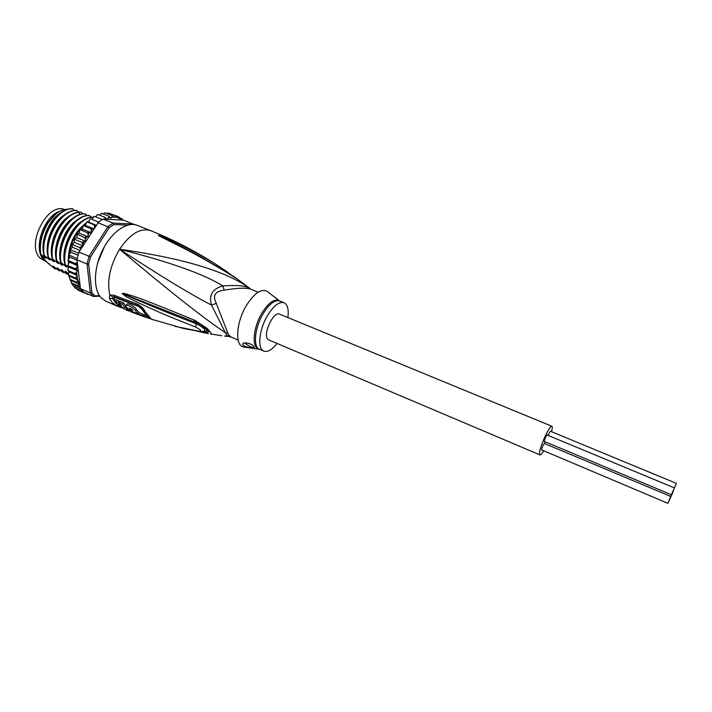 <?xml version="1.0" encoding="UTF-8"?>
<svg xmlns="http://www.w3.org/2000/svg" width="712" height="712" viewBox="0 0 712 712"><rect width="100%" height="100%" fill="white"/><g stroke="black" fill="none" stroke-linecap="round" stroke-linejoin="round"><path stroke-width="1.07" d="M672.395 492.277L667.856 503.313L673.018 492.134L671.87 494.359L673.57 489.892L672.395 492.277M671.22 494.68L544.262 441.395C544.849 438.494 545.793 436.358 547.119 434.996L674.104 487.773M667.856 503.313L541.565 449.877C542.144 446.994 543.096 444.867 544.413 443.496L670.731 496.433M544.502 443.532L544.903 441.823M673.552 490.052L676.391 483.368L673.552 490.052M547.946 435.335L550.26 431.178L676.391 483.368M539.963 454.906L268.736 339.918L267.481 338.814C263.013 333.109 273.862 310.904 279.513 314.108L551.925 426.274C549.691 424.37 538.539 449.45 539.554 454.105L539.963 454.906C540.684 455.11 541.912 453.775 543.657 450.901M551.667 431.757L552.343 427.209L551.925 426.274M46.52 261.882L40.139 258.127C25.685 245.15 47.241 202.155 64.383 209.47M59.817 211.331C43.628 216.048 32.61 249.618 43.815 259.702L46.369 261.74M250.232 288.787L247.447 286.66C225.446 272.233 188.849 259.15 119.589 249.236C169.857 291.6 205.092 319.377 225.304 332.584L227.938 333.332L228.944 335.183L231.195 337.114L238.137 340.096M258.144 292.205L250.971 289.286C246.859 287.621 237.924 287.906 224.155 290.131C219.438 290.808 216.493 292.205 215.318 294.332C214 296.334 214.33 299.369 216.297 303.419L227.938 333.332M250.66 289.143L249.752 288.449C246.014 285.761 237.043 284.916 222.847 285.921C203.988 274.12 169.572 261.9 119.589 249.236C160.779 276.203 191.403 294.821 211.482 305.092L226.176 334.231L228.365 336.447L224.565 336.108L227.644 335.824L230.225 336.527M109.337 298.248L112.629 298.577L112.941 296.913L109.808 295.062C106.738 280.964 109.995 265.683 119.589 249.236C130.154 233.83 140.442 227.609 150.463 230.599L137.336 225.366C127.306 221.174 111.811 231.729 102.768 249.778C93.637 267.774 93.085 289.205 101.059 297.741L105.679 301.114L116.857 306L112.3 302.742L109.337 298.248L109.808 295.062L113.858 295.213L136.749 303.846C140.754 305.644 143.637 308.385 145.381 312.052L151.434 319.19L152.564 319.715M112.941 296.913L115.05 297.02M119.572 305.964L115.362 302.805L112.629 298.577L114.276 298.737C113.965 297.634 114.499 297.313 115.887 297.794L138.715 306.472L141.964 309.302L146.352 315.274M175.081 326.354L198.87 331.178C202.155 331.418 201.087 330.039 195.675 327.039C156.444 311.803 147.001 306.525 137.986 302.6L125.775 296.45L122.126 293.558L124.28 293.415L135.218 296.735C143.806 299.752 154.157 303.712 194.287 320.089L206.827 328.143C211.028 332.557 212.229 334.507 210.423 333.973L221.85 335.744M143.05 310.138L143.984 309.64M205.065 332.94L208.402 333.643M203.659 332.637L204.718 332.869L203.045 331.365M196.147 330.929L203.32 332.566L201.941 331.525M198.87 331.178L200.019 331.472M203.997 331.08L204.949 330.617C205.074 329.042 202.163 326.755 196.227 323.773C157.049 308.723 147.34 304.051 138.279 300.508L122.161 293.451M195.675 327.039L196.218 323.773M125.775 296.45L125.971 295.382L122.126 293.558M124.28 293.415L124.529 294.323L199.084 323.827C203.036 325.936 206.213 328.606 208.616 331.837C208.491 332.575 206.658 332.406 203.134 331.347M194.287 320.089L194.661 321.949L199.084 323.827M195.96 320.756L196.316 322.572M203.338 331.294C208.447 332.095 207.904 330.128 201.71 325.402M124.182 308.732L116.866 306L120.924 307.548L121.565 307.059M237.995 279.478L223.755 270.613C187.995 249.423 177.537 245.48 169.67 241.243L159.773 236.25L158.349 235.272L162.763 236.785C167.827 239.686 169.963 237.577 213.894 263.013L227.947 272.34M225.241 271.539L225.695 271.655M223.755 270.613L224.227 270.738M250.971 289.286L235.272 277.484L224.111 270.667L200.829 257.05L162.167 236.998C166.038 239.179 169.127 239.365 203.329 258.429M159.773 236.25L158.313 235.289L162.763 236.785M228.089 272.447L227.084 272.518M216.297 303.419L211.482 305.092C208.714 295.142 212.505 288.752 222.847 285.921L224.155 290.131M231.195 337.114L228.828 336.491M259.533 349.289L258.839 349.138C251.665 347.732 252.947 328.365 261.5 313.805L261.678 313.494C268.237 302.929 274.049 298.622 279.122 300.58L266.751 291.066C260.734 288.68 253.908 293.567 246.254 305.742C236.108 322.563 234.755 345.382 243.37 347.02L245.079 347.251M266.751 291.066L268.121 292.125M278.659 300.357L271.37 294.617M277.057 343.442C272.02 349.823 267.614 352.378 263.823 351.132C257.237 348.969 258.954 329.95 267.303 315.879C273.497 305.795 279.068 301.416 284.043 302.733C287.595 304.549 288.876 309.489 287.87 317.552M242.748 344.928L242.534 344.403C242.765 341.003 253.178 344.056 253.873 346.646L254.104 347.1C255.403 348.871 244.519 347.189 242.748 344.928M254.113 347.394C251.692 347.572 248.55 346.068 244.679 342.881M147.9 316.876L146.877 316.52M119.901 302.458L119.126 300.998L116.145 299.761L115.264 301.176L116.599 303.472L126.149 309.934L129.175 311.162L126.514 309.391L127.857 309.925L125.899 307.842L124.555 307.308L122.642 304.211L119.589 302.974L121.503 306.08L119.572 304.718L118.245 302.422L115.264 301.176M125.677 306.018L123.532 302.778L120.47 301.55L119.589 302.974M138.876 312.541L147.019 316.021M131.213 308.794L130.67 309.693L132.61 311.767L138.101 313.814L138.965 312.408L136.473 309.515C134.782 306.204 126.344 301.959 126.505 304.923L126.095 305.582M132.405 311.598L129.29 308.358L132.147 309.658L132.726 310.468L130.67 309.693M144.874 314.668L144.011 316.083L132.281 311.803M147.117 316.119L146.272 317.516L144.011 316.083M138.101 313.814L135.6 310.93C133.847 307.637 125.499 303.428 125.624 306.338L131.186 311.954L146.272 317.516M119.126 300.998L118.245 302.422M123.532 302.778L122.642 304.211M125.419 305.911L124.555 307.308M113.858 295.213L115.121 297.046L138.235 305.813M98.131 261.322L99.582 257.05M102.35 250.624L103.721 247.954M53.338 216.315L47.455 223.328C42.498 231.169 40.086 239.294 40.219 247.705M44.126 255.715L44.785 257.611L40.744 254.095C39.347 243.495 41.83 233.064 48.194 222.785C52.599 216.225 57.485 211.936 62.87 209.933L68.539 209.025M40.388 251.14C39.667 241.573 42.204 232.157 48.007 222.9L55.678 214.196M78.231 290.238L76.549 288.832M75.552 288.387L71.859 283.848L80.038 287.417L80.492 288.68L90.344 292.979L93.584 296.495L99.796 296.165M119.554 217.534L123.265 220.035L133.954 224.52M134.274 224.565L133.811 224.075L113.083 223.087L113.822 224.52L109.061 227.876L90.504 256.979L88.644 264.036L91.91 292.605L94.865 295.836L99.404 295.587M94.865 295.836L93.584 296.495L83.785 292.214L80.492 288.68M127.537 225.143L113.822 224.52M97.704 262.79L104.459 246.61M97.811 222.687L107.877 226.754L89.036 256.275L78.961 252.039L98.594 222.055L103.044 219.056L113.083 223.087L107.877 226.754L109.061 227.876M77.296 262.523L75.419 263.52L77.67 265.532L76.958 259.747L87.006 264.01L90.344 292.979L91.91 292.605M90.504 256.979L89.036 256.275L87.006 264.01L88.644 264.036M76.958 259.747L78.961 252.039M77.67 265.532L76.656 267.765L74.991 268.673L77.35 270.685L76.62 272.349L75.063 273.559L77.288 275.419L75.632 278.107L77.768 279.861L76.682 282.228L78.721 283.892L78.178 285.85L80.038 287.417M77.742 280.19L80.216 286.402L77.733 266.03M80.216 286.402L80.18 287.897M80.946 289.295L73.3 285.957M83.242 291.76L75.623 288.431M82.183 229.059L90.869 232.619L87.46 232.744L88.19 234.533L87.968 236.749L79.281 233.162L79.495 230.955L80.287 229.46L82.183 229.059L83.491 225.401L85.315 225.384L86.891 221.815L88.608 222.189L89.81 219.269L90.789 218.895L90.246 218.931M88.608 222.189L96.156 225.259M98.594 222.055L90.789 218.895M92.071 219.412L93.984 216.377M102.252 219.519L94.456 216.386M103.044 219.056L105.073 219.162L105.038 217.293L97.704 214.499M95.764 216.911L97.241 214.713L98.131 214.526M105.073 219.162L107.263 219.278L105.038 217.293M107.263 219.278L108.705 217.658L108.642 216.101L101.371 213.306M99.511 215.077L101.745 213.351M121.601 218.459L120.364 218.424L118.459 216.671L117.409 217.641L115.397 215.789L114.214 217.56L112.113 215.602L111.953 217.053L110.876 218.219L108.642 216.101M103.106 213.894L104.958 212.808M112.113 215.602L105.243 212.861M106.684 213.44L108.402 213.022M115.397 215.789L108.544 213.057M110.547 213.858L118.459 216.671M87.968 236.749L84.488 237.363L85.36 239.098L85.342 241.226L76.656 237.621L77.332 233.945L79.281 233.162M82.904 245.907L74.368 242.347L74.173 239.846L74.885 239.419L74.707 238.76L76.656 237.621M80.002 250.419L72.446 247.251L71.992 244.964L74.368 242.347M71.859 283.848L68.539 275.339L68.708 271.717L67.782 269.51L68.744 266.991L67.72 265.807L69.26 262.105L68.076 260.654L68.21 259.595L69.874 257.219L68.922 255.457L69.153 254.344L70.942 252.244L70.23 250.197L70.577 249.058L72.446 247.251M84.488 237.363L77.528 234.488M87.46 232.744L80.501 229.887M90.869 232.619L91.296 230.368L90.7 228.552L83.74 225.704M85.315 225.384L93.851 228.863M93.806 228.917L90.7 228.552M94.126 228.418L94.616 226.656L94.144 224.841L87.193 222.019M96.049 225.428L94.144 224.841M82.699 246.227L79.575 247.509L80.759 249.253M85.342 241.226L81.844 242.311L74.885 239.419M81.844 242.311L83.019 245.72M107.628 219.296L122.348 220.07L117.631 217.569M79.575 247.509L72.624 244.599M88.057 294.083L88.929 294.465M88.146 294.448L85.627 293.371M84.888 292.694L86.677 293.478M85.031 293.219L78.284 290.265M78.596 253.205L70.782 249.912M70.942 252.244L78.017 255.225M77.199 258.581L69.402 255.27M69.874 257.219L77.021 260.263M75.419 263.52L68.494 260.574M69.26 262.105L77.688 265.701M68.744 266.991L77.35 270.685M74.991 268.673L68.094 265.709M75.063 273.559L68.183 270.596M68.708 271.717L77.288 275.419M75.632 278.107L68.77 275.135M69.206 276.149L77.768 279.861M76.682 282.228L69.838 279.255M70.239 280.208L78.721 283.892M78.178 285.85L71.36 282.887M48.256 257.459L48.914 259.382L44.269 255.35C40.13 235.53 58.517 206.907 72.784 208.919L72.259 208.705C67.053 208.536 61.802 211.099 56.515 216.395C48.621 224.983 44.215 235.378 43.307 247.571L43.743 255.118L45.96 258.251L44.785 257.611M72.784 208.919L74.368 210.432M52.403 259.204L53.062 261.171L48.434 257.13C44.367 237.416 62.523 208.75 76.941 210.592L76.415 210.378C71.414 210.191 66.305 212.639 61.09 217.721C52.83 226.567 48.282 237.318 47.464 249.957L47.9 256.907L50.089 260.022L48.914 259.382M76.941 210.592L78.525 212.114M93.121 217.124C88.715 217.026 84.176 219.047 79.504 223.212C69.856 232.815 64.783 244.848 64.302 259.328L64.703 264.108L66.777 267.178L61.009 262.523L62.576 265.38L61.41 264.748L56.809 260.717C52.813 241.03 71.093 212.087 85.298 213.956L82.663 213.814C78.551 214.33 74.422 216.537 70.283 220.426C61.33 229.629 56.515 241.039 55.839 254.665L56.275 260.494L58.402 263.582L52.608 258.919C48.914 240.131 64.97 212.968 78.996 212.336L80.581 212.051C75.721 211.891 70.755 214.223 65.691 219.056C57.049 228.134 52.359 239.223 51.647 252.297L52.083 258.696L54.237 261.802L53.062 261.171M81.115 212.265L82.708 213.814M85.298 213.956L86.9 215.505M61.009 262.523C57.174 242.543 75.312 213.92 89.498 215.647L88.964 215.433C84.408 215.282 79.717 217.409 74.894 221.806C65.522 231.356 60.582 243.086 60.057 256.996L60.476 262.292M89.498 215.647L91.1 217.213M44.269 255.35L43.743 255.118M48.434 257.13L47.9 256.907M56.809 260.717L56.275 260.494M68.619 267.276L64.703 264.108M65.237 264.339C61.428 245.044 79.041 216.35 93.005 217.338M52.608 258.919L52.083 258.696M88.991 221.12L87.612 221.966M85.921 223.159L84.132 224.636C74.867 233.634 69.678 245.07 68.583 258.945M68.557 261.277L68.628 263.102M56.711 268.896L55.073 268.985L53.106 266.19L53.889 266.422M64.872 272.411L63.226 272.509L61.303 269.723L62.086 269.964M63.564 215.46C52.999 222.331 44.998 241.519 47.615 254.682M59.221 213.885C48.763 220.782 40.913 239.615 43.423 252.689M60.787 270.649L59.141 270.747L57.2 267.952L57.984 268.184M67.934 217.044C57.245 223.897 49.092 243.442 51.816 256.694M55.073 268.985L47.971 263.209L42.48 257.406L43.922 258.029L40.744 254.095M63.226 272.509L57.2 267.952M59.141 270.747L53.106 266.19M68.308 274.245L66.794 274.058L61.303 269.723M67.32 274.28L65.308 271.085L68.29 273.586M76.7 220.239C65.78 227.03 57.334 247.304 60.271 260.708M60.742 262.719L61.41 264.748M84.603 220.008C72.366 224.262 61.027 247.634 64.516 262.728M64.925 264.481L65.602 266.555M85.52 223.47C74.315 232.121 68.557 244.465 68.245 260.494M68.272 260.948L68.521 263.28M65.424 271.503L66.207 271.735M72.312 218.637C61.508 225.455 53.204 245.364 56.034 258.696M56.559 260.966L57.227 262.959M41.741 255.715L42.48 257.406M47.971 263.209L49.439 263.867M40.219 248.132C39.828 239.695 42.15 231.48 47.188 223.479L53.64 216.021M123.265 220.035L122.348 220.07M141.964 309.302L145.381 312.052M263.823 351.132L259.551 349.289C252.974 347.127 254.531 328.401 262.755 314.384L262.933 314.072C269.127 304.006 274.725 299.645 279.736 300.98L284.043 302.733M119.002 305.599L115.807 305.493M114.276 298.737L115.442 300.891M115.887 297.794L115.433 297.18M114.944 296.984L138.101 305.768M196.37 322.598L196.227 323.773M148.612 318.086L147.42 316.707M136.473 309.515L135.6 310.93M129.7 308.136L129.406 308.616M120.079 303.908L119.572 304.718M138.715 306.472L131.115 303.312M136.749 303.846L138.057 305.751L141.884 308.43M151.434 319.19L146.102 314.971M81.471 247.126L80.714 249.058M77.163 262.71L76.914 264.633M76.656 267.765L76.585 269.839M76.62 272.349L76.798 274.885M77.003 276.523L77.617 279.7M92.524 228.908L91.296 230.368M89.329 232.913L88.19 234.533M86.392 237.345L85.36 239.098M83.749 242.107L82.85 243.976M95.906 225.401L94.616 226.656M106.524 218.388L105.189 218.949M117.275 217.463L114.952 217.044M113.769 216.982L111.953 217.053M110.173 217.311L108.705 217.658M78.996 212.336L79.513 214.526M151.353 319.163L183.776 328.543L199.476 331.409C202.333 331.685 204.157 331.418 204.949 330.617L204.291 330.955M192.819 321.254L194.661 321.949L192.819 321.254M150.463 230.599C172.117 239.232 193.264 250.028 213.894 263.013L231.489 275.135M259.551 349.289L243.37 347.02M243.103 343.415L242.534 344.403M150.704 318.878L146.396 317.312M77.207 234.15L76.949 234.595M74.573 239.027L74.333 239.517M72.304 244.154L72.108 244.661M70.461 249.431L70.301 249.939M69.064 254.771L68.957 255.252"/></g></svg>
